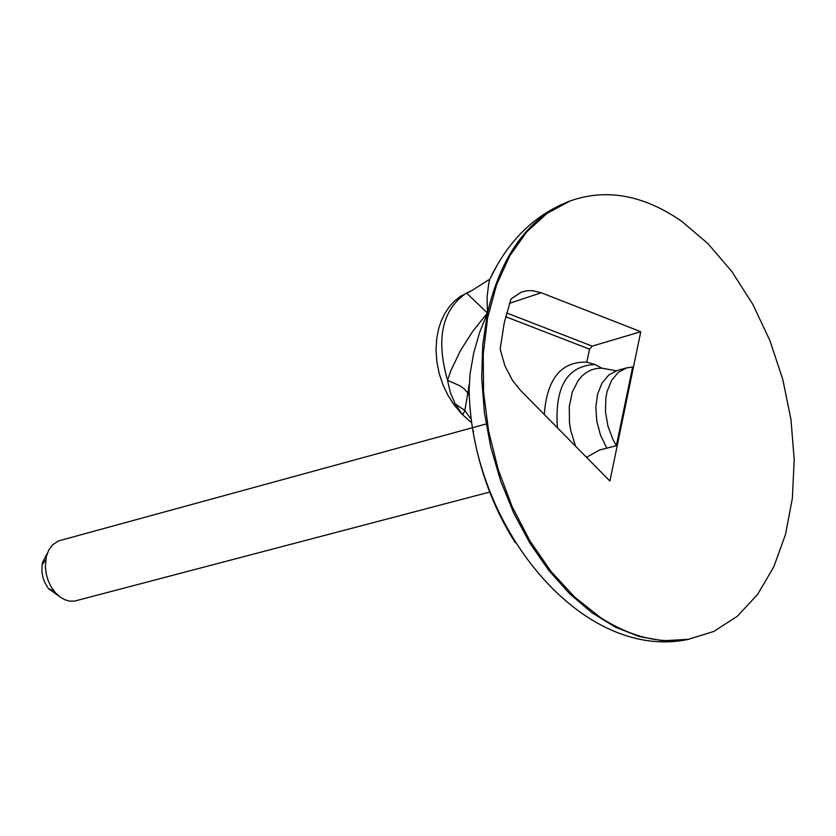 <?xml version="1.0" encoding="UTF-8"?>
<svg xmlns="http://www.w3.org/2000/svg" width="836" height="836" viewBox="0 0 836 836"><rect width="100%" height="100%" fill="white"/><g stroke="black" fill="none" stroke-linecap="round" stroke-linejoin="round"><path stroke-width="1.25" d="M498.235 263.183L489.823 279.13L488.757 283.352L487.075 297.167L487.482 312.957L479.592 332.477L473.719 352.928L470.062 373.911L468.777 394.968L467.857 393.087L464.847 410.476L455.118 403.851L450.426 392.732L447.5 380.223L450.97 370.421L460.364 350.733L472.633 331.443L487.398 313.009L466.498 293.018L468.724 292.036M515.195 542.637C493.794 508.748 479.624 471.034 472.706 429.485L473.563 431.742M681.57 221.206C643.407 194.892 606.204 188.163 569.964 201.027L547.037 213.389L526.753 231.844L509.741 255.9L496.553 284.888L487.607 317.962L483.239 354.109L483.574 392.251L488.632 431.198L498.266 469.748L512.175 506.7L529.93 540.913L550.955 571.343L574.593 597.05L600.112 617.302C629.696 636.478 658.841 643.898 687.537 639.55L713.745 631.483L737.342 616.257L757.562 594.469L773.77 566.892L785.495 534.476L792.361 498.319L794.2 459.581L790.971 419.536L782.789 379.45L769.914 340.607L752.766 304.241L731.866 271.533L707.883 243.548L681.57 221.206M640.773 331.714L541.226 292.746L532.428 290.656L526.701 290.792L521.236 292.151L510.932 299.037L504.192 323.135L500.158 349.166L504.85 365.687L512.552 380.526L520.431 390.287L609.904 481.034L640.773 331.714L592.191 346.125L506.637 312.967M471.044 422.264L462.381 414.551L455.118 403.851M447.511 380.223L460.343 386.033L464.314 388.97L467.857 393.087L469.1 384.57M470.344 418.199L464.847 410.476L463.395 413.747L461.733 413.789M466.498 293.028L471.253 290.918L489.812 279.13M616.205 370.797L602.035 368.185L594.793 364.486L586.82 362.155L589.537 349.176L592.191 346.125M616.362 445.692L632.633 367.014L626.895 367.809L618.358 372.302L611.576 380.411L607.103 391.488L605.86 397.884L605.473 411.699L607.908 425.973L612.966 439.527L616.362 445.692L599.443 450.04L586.517 457.313M544.267 414.457C546.943 378.802 561.134 361.371 586.82 362.155M490.126 491.944L74.519 601.115L69.607 601.126L64.623 599.663L59.795 596.81L55.375 592.703L51.424 587.3L48.289 580.915L46.22 573.966L45.332 566.839L46.262 556.786L48.687 550.182L52.428 544.957L58.562 540.913L486.092 423.977M58.677 595.922L48.446 588.607L44.789 582.546L42.929 577.352L41.936 571.928L42.072 564.843L42.532 562.45L47.276 553.39M571.824 200.347L568.637 201.507C528.112 218.248 501.077 255.388 487.524 312.936L482.759 344.578L481.693 378.029L484.378 412.472L490.753 447.072L500.67 480.972L513.879 513.346L530.045 543.39L548.771 570.392L569.588 593.696L591.982 612.757L615.4 627.146L639.279 636.551L663.053 640.794L689.481 639.216M459.622 411.605L462.381 414.551M466.446 293.039C442.077 309.665 435.755 338.716 447.5 380.192M468.557 394.435L467.815 393.442M505.675 316.698L589.537 349.176M509.479 303.343L541.226 292.746M594.793 364.486C567.048 365.949 554.592 387.047 557.403 427.781M602.035 368.185L596.58 368.477L591.355 369.888L586.485 372.396L582.055 375.96L578.157 380.505L572.263 392.168L569.274 406.484L569.441 422.305L570.706 430.404L575.502 446.131M626.895 367.809L617.396 370.432L608.901 374.883L602.129 382.919L597.646 393.913L595.817 406.975L596.779 421.062L600.467 435.054L606.591 447.814M489.802 279.234C507.828 241.144 534.11 215.239 568.637 201.507M469.121 384.487C468.285 522.27 578.94 660.492 686.147 639.812M687.537 639.55L686.283 639.791M569.964 201.027L568.762 201.455M461.744 413.799L454.387 405.314L448.096 395.616L442.996 384.978L439.224 373.682L436.894 362.009L436.026 350.274L436.674 338.779L438.764 328.245L441.398 320.533L444.867 313.416L449.141 307L454.157 301.388L460.375 296.383L471.18 290.949M54.026 591.083L48.446 588.607M45.666 559.921L42.072 564.843"/></g></svg>
